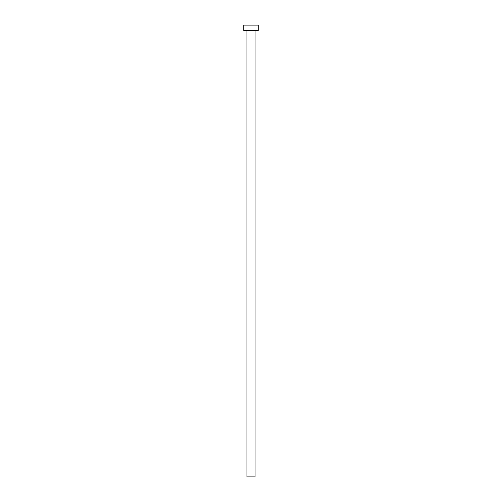 <?xml version="1.0" encoding="UTF-8"?>
<svg xmlns="http://www.w3.org/2000/svg" width="502" height="502" viewBox="0 0 502 502"><rect width="100%" height="100%" fill="white"/><g stroke="black" fill="none" stroke-linecap="round" stroke-linejoin="round"><path stroke-width="0.38" stroke-dasharray="2.51 1.88" d="M255.066 30.522L246.934 30.522L255.066 30.522M243.771 30.522L258.229 30.522M243.771 25.1L258.229 25.1M246.934 476.9L255.066 476.9"/><path stroke-width="0.75" d="M255.066 30.522L255.066 476.9L246.934 476.9L246.934 30.522M258.229 30.522L243.771 30.522L243.771 25.1L258.229 25.1L258.229 30.522"/></g></svg>
